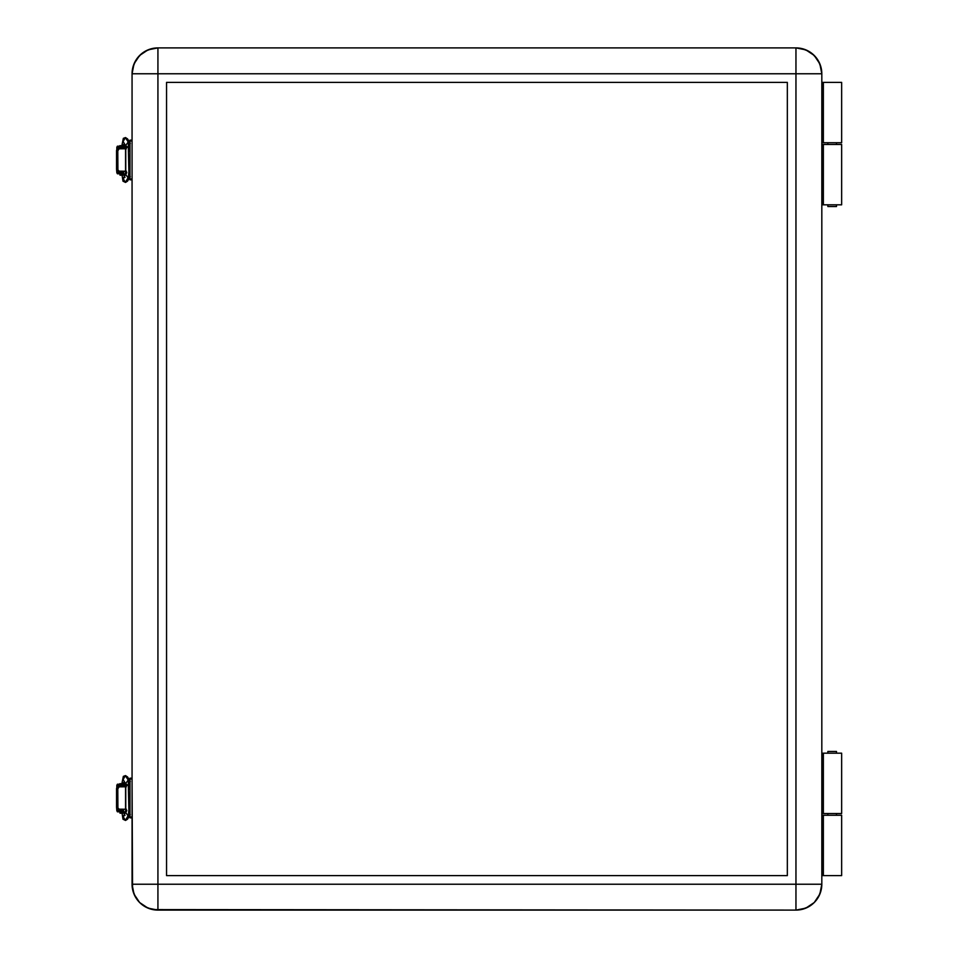 <?xml version="1.0" encoding="UTF-8"?>
<svg xmlns="http://www.w3.org/2000/svg" width="958" height="958" viewBox="0 0 958 958"><rect width="100%" height="100%" fill="white"/><g stroke="black" fill="none" stroke-linecap="round" stroke-linejoin="round"><path stroke-width="1.44" d="M841.651 815.258L841.651 875.612L841.651 815.258L823.365 815.258L823.365 875.612L841.651 875.612L821.82 875.612L822.575 875.612L822.575 815.258L841.651 815.258M836.478 815.258L836.478 813.534L836.478 815.258M836.478 753.18L836.478 751.455L827.856 751.455L827.856 753.18L827.856 751.455L836.478 751.455L836.478 753.18M827.856 813.534L827.856 815.258L827.856 813.534M827.856 142.742L827.856 144.466L827.856 142.742M827.856 204.82L827.856 206.545L836.478 206.545L836.478 204.82L836.478 206.545L827.856 206.545L827.856 204.82M836.478 144.466L836.478 142.742L836.478 144.466M841.651 82.388L841.651 142.742L841.651 82.388L823.365 82.388L841.651 82.388M821.82 82.388L823.365 82.388L823.365 142.742L841.651 142.742L822.575 142.742L822.575 82.388L823.365 82.388L823.365 142.742L822.575 142.742L822.575 82.388L821.82 82.388M821.82 142.742L822.575 142.742L821.82 142.742M821.82 815.258L823.365 815.258L823.365 875.612L822.575 875.612L822.575 815.258L821.82 815.258M805.846 908.136L795.954 910.1L152.873 909.597L145.724 907.046L139.629 902.52L135.114 896.425L132.551 889.275L132.06 780.794L132.06 884.234C133.593 899.945 142.215 908.567 157.926 910.1A25.866 25.866 0 0 1 132.06 884.234L157.926 884.234L157.926 910.1L157.926 73.766L795.954 73.766L795.954 884.234L132.06 884.234L134.024 894.137L139.629 902.52L148.023 908.136L157.926 910.1L795.954 910.1L795.954 884.234L157.926 884.234L157.926 73.766L132.06 73.766L132.06 142.766L132.06 73.766L133.174 66.258L136.419 59.396L141.509 53.768L148.023 49.864L157.926 47.9C142.215 49.433 133.593 58.055 132.06 73.766A25.866 25.866 0 0 1 157.926 47.9L157.926 73.766L157.926 47.9L795.954 47.9L803.463 49.014L808.145 50.954L812.36 53.768L817.461 59.396L820.707 66.258L821.82 73.766L819.844 63.863L814.24 55.48L805.846 49.864L795.954 47.9L795.954 910.1L805.846 908.136L814.24 902.52L819.844 894.137L821.82 884.234L795.954 884.234L821.82 884.234L821.82 73.766L795.954 73.766L821.82 73.766C820.288 58.055 811.665 49.433 795.954 47.9L157.926 47.9L148.023 49.864L139.629 55.48L134.024 63.863L132.06 73.766L795.954 73.766L795.954 47.9A25.866 25.866 0 0 1 821.82 73.766L821.82 884.234A25.866 25.866 0 0 1 795.954 910.1C811.665 908.567 820.288 899.945 821.82 884.234L820.707 891.742L818.755 896.425L814.24 902.52L810.324 905.741M117.738 171.626L125.773 171.626L117.738 171.123M123.091 148.346L117.738 148.346L123.091 148.346M123.091 809.654L117.738 809.654L123.091 809.654M123.091 786.374L117.738 786.374L123.091 786.374M123.606 145.676L125.606 145.676L123.606 145.676L123.606 144.466L123.606 145.676L119.81 145.676L123.606 145.676M123.606 147.568L123.606 148.346L123.606 147.568M123.606 171.626L123.606 172.404L123.606 171.626M125.51 174.476L123.606 174.476L123.606 173.781L123.606 175.158L125.091 175.158M116.541 153.256L116.541 168.093M125.737 173.781L117.403 173.781L123.438 173.781L123.438 172.404L117.403 172.404L123.438 172.404L123.438 173.781L125.702 173.781M117.403 146.191L123.438 146.191L117.403 146.191L117.403 147.568L123.438 147.568L123.438 146.191L125.737 146.191M117.403 146.442A1.377 1.353 90 0 0 116.816 147.568L116.816 149.688L117.583 146.334M118.169 147.568L118.169 148.346L118.169 147.568M125.702 146.191L123.438 146.191L123.438 147.568L125.773 147.568M124.289 171.195L119.439 171.195A2.072 1.641 -90 0 1 117.798 169.123L116.541 169.123A2.072 1.641 90 0 0 118.181 171.195L116.816 170.273L116.816 172.404L116.541 169.123L117.798 169.123L117.798 150.849L116.541 150.849L116.541 169.123L116.541 150.849L117.798 150.849A2.072 1.641 -90 0 1 119.439 148.777L118.181 148.777A2.072 1.641 90 0 0 116.541 150.849L117.858 148.813L124.289 148.777M125.773 172.404L126.791 172.404M117.583 173.637L116.816 172.404A1.377 1.353 90 0 0 117.403 173.53M118.169 171.626L118.169 172.404L118.169 171.626M117.403 147.568L126.791 147.568M125.618 175.158L119.99 175.158L123.606 175.158L123.606 174.476L119.99 174.476L125.618 174.476M125.821 173.937L123.115 178.451L125.342 182.331L128.348 177.805L128.875 171.829L128.348 177.805L129.989 176.979L128.049 177.817L125.342 182.331L127.558 181.11L130.264 176.607M124.696 175.829L124.66 175.158L124.696 175.829M128.875 171.829L128.36 148.442L128.875 171.829M128.875 148.442L128.372 142.215L129.989 143.005L128.372 142.215L128.36 148.442M130.288 143.425L127.582 138.91L125.666 137.701L128.372 142.215L125.366 137.689L123.115 141.509M122.061 144.646L123.343 138.347L125.522 137.557L127.618 138.958L125.366 137.689M127.773 147.292L125.63 145.556L125.63 174.416L126.588 173.147M125.63 145.592L128.073 142.203L125.63 145.592M128.049 177.817L125.642 174.32L128.049 177.817M125.043 177.242L123.175 178.368M125.821 811.965L123.115 816.479L125.342 820.359L128.348 815.833L128.875 809.857L128.348 815.833L129.989 815.007L128.049 815.845L125.342 820.359L127.558 819.138L130.264 814.635M124.696 813.857L124.66 813.186L124.696 813.857M128.875 809.857L128.36 786.47L128.875 809.857M128.875 786.47L128.372 780.243L129.989 781.033L128.372 780.243L128.36 786.47M130.288 781.453L127.582 776.938L125.666 775.729L128.372 780.243L125.366 775.717L123.115 779.537M122.061 782.674L123.343 776.375L125.522 775.585L127.618 776.986L125.366 775.717M127.773 785.32L125.63 783.584L125.63 812.444L126.588 811.175M125.63 783.62L128.073 780.231L125.63 783.62M128.049 815.845L125.642 812.348L128.049 815.845M125.043 815.27L123.175 816.396M123.606 783.704L125.606 783.704L123.606 783.704L123.606 782.494L123.606 783.704L119.81 783.704L123.606 783.704M123.606 785.596L123.606 786.374L123.606 785.596M123.606 809.654L123.606 810.432L123.606 809.654M125.51 812.504L123.606 812.504L123.606 811.809L123.606 813.186L125.091 813.186M116.541 791.284L116.541 806.121M125.737 811.809L117.403 811.809L123.438 811.809L123.438 810.432L117.403 810.432L123.438 810.432L123.438 811.809L125.702 811.809M117.403 784.219L123.438 784.219L117.403 784.219L117.403 785.596L123.438 785.596L123.438 784.219L125.737 784.219M117.403 784.47A1.377 1.353 90 0 0 116.816 785.596L116.816 787.715L117.583 784.362M118.169 785.596L118.169 786.374L118.169 785.596M125.702 784.219L123.438 784.219L123.438 785.596L125.773 785.596M124.289 809.223L117.858 809.187L116.816 808.301L116.816 810.432L116.541 807.151L117.798 807.151L117.798 788.877L116.541 788.877L116.541 807.151A2.072 1.641 90 0 0 118.181 809.223L119.439 809.223A2.072 1.641 -90 0 1 117.798 807.151L116.541 807.151L116.541 788.877L117.798 788.877L117.918 807.941L119.115 809.187L125.546 809.223L125.546 786.805L119.115 786.841L117.798 788.877A2.072 1.641 -90 0 1 119.439 786.805L118.181 786.805A2.072 1.641 90 0 0 116.541 788.877L117.858 786.841L124.289 786.805M125.773 810.432L126.791 810.432M117.583 811.665L116.816 810.432A1.377 1.353 90 0 0 117.403 811.558M118.169 809.654L118.169 810.432L118.169 809.654M117.403 785.596L126.791 785.596M125.618 813.186L119.99 813.186L123.606 813.186L123.606 812.504L119.99 812.504L125.618 812.504M129.809 173.781L129.809 163.435L129.989 173.781M129.809 151.364L129.809 146.191L129.809 151.364M823.365 144.466L823.365 204.82L841.651 204.82L841.651 144.466L823.365 144.466L823.365 204.82L821.82 204.82L822.575 204.82L822.575 144.466L822.575 204.82L841.651 204.82L841.651 144.466L823.365 144.466M823.365 753.18L823.365 813.534L841.651 813.534L841.651 753.18L823.365 753.18L823.365 813.534L821.82 813.534L822.575 813.534L822.575 753.18L822.575 813.534L841.651 813.534L841.651 753.18L823.365 753.18M129.809 811.809L129.809 801.463L129.989 811.809M129.809 789.392L129.809 784.219L129.809 789.392M787.332 82.388L787.332 875.612L787.332 82.388L166.548 82.388L787.332 82.388L166.548 82.388L166.548 875.612L787.332 875.612L166.548 875.612L166.548 82.388L166.548 875.612L787.332 875.612L787.332 82.388M125.773 809.223L125.773 786.805M132.06 778.986L129.989 778.986L129.989 817.042L132.06 817.042L129.989 817.042L129.989 817.845L129.989 778.986L132.06 778.986M118.181 809.223L126.336 809.223M126.336 786.805L118.181 786.805M129.989 778.183L129.989 778.986L129.989 778.183L132.06 778.183M821.82 753.18L822.575 753.18L821.82 753.18M821.82 144.466L822.575 144.466L821.82 144.466M117.798 150.849L117.918 169.913L119.115 171.159L125.546 171.195L125.546 148.777L119.115 148.813L117.798 150.849M125.773 171.195L125.773 148.777M126.336 148.777L118.181 148.777M118.181 171.195L126.336 171.195M129.989 140.155L129.989 140.958L132.06 140.958L129.989 140.958L129.989 140.155L132.06 140.155M129.989 179.817L129.989 140.958L129.989 179.817L132.06 179.817M132.06 142.766L132.06 780.794L132.06 142.766M132.06 179.014L129.989 179.014L132.06 179.014M124.971 144.61L119.81 146.191M121.019 173.781L120.325 174.476M117.403 173.781L117.403 172.404M119.99 174.476L119.99 175.158M121.019 147.568L121.019 148.346M121.019 171.626L121.019 172.404M122.049 175.158L122.995 181.194L125.522 182.427L127.51 181.182M125.857 146.083L123.151 141.568M122.049 813.186L122.995 819.222L125.522 820.455L127.51 819.21M125.857 784.111L123.151 779.596M124.971 782.638L119.81 784.219M121.019 811.809L120.325 812.504M117.403 811.809L117.403 810.432M119.99 812.504L119.99 813.186M121.019 785.596L121.019 786.374M121.019 809.654L121.019 810.432M129.989 817.845L132.06 817.845"/></g></svg>
